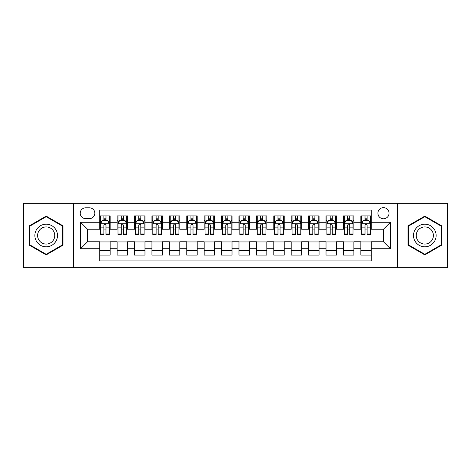 <?xml version="1.0" encoding="UTF-8"?>
<svg xmlns="http://www.w3.org/2000/svg" width="471" height="471" viewBox="0 0 471 471"><rect width="100%" height="100%" fill="white"/><g stroke="black" fill="none" stroke-linecap="round" stroke-linejoin="round"><path stroke-width="0.71" d="M383.471 207.646A5.57 5.57 0 0 0 377.901 213.216A5.57 5.57 0 0 0 383.471 218.785A5.57 5.57 0 0 0 389.046 213.216A5.57 5.57 0 0 0 383.471 207.646M397.4 267.705L447.45 267.705L447.45 203.295L397.4 203.295L397.4 267.705L73.6 267.705L73.6 203.295L23.55 203.295L23.55 267.705L73.6 267.705M371.289 215.918L360.845 215.918L360.845 222.271L353.88 222.271L353.88 229.236L360.845 229.236L360.845 222.271M353.88 222.271L353.88 215.918L343.436 215.918L343.436 222.271L336.471 222.271L336.471 229.236L343.436 229.236L343.436 222.271M336.471 222.271L336.471 215.918L326.026 215.918L326.026 222.271L319.061 222.271L319.061 229.236L326.026 229.236L326.026 222.271M319.061 222.271L319.061 215.918L308.617 215.918L308.617 222.271L301.652 222.271L301.652 229.236L308.617 229.236L308.617 222.271M301.652 222.271L301.652 215.918L291.208 215.918L291.208 222.271L284.243 222.271L284.243 229.236L291.208 229.236L291.208 222.271M284.243 222.271L284.243 215.918L273.798 215.918L273.798 222.271L266.833 222.271L266.833 229.236L273.798 229.236L273.798 222.271M266.833 222.271L266.833 215.918L256.389 215.918L256.389 222.271L249.43 222.271L249.43 229.236L256.389 229.236L256.389 222.271M249.43 222.271L249.43 215.918L238.98 215.918L238.98 222.271L232.02 222.271L232.02 229.236L238.98 229.236L238.98 222.271M232.02 222.271L232.02 215.918L221.57 215.918L221.57 222.271L214.611 222.271L214.611 229.236L221.57 229.236L221.57 222.271M214.611 222.271L214.611 215.918L204.167 215.918L204.167 222.271L197.202 222.271L197.202 229.236L204.167 229.236L204.167 222.271M197.202 222.271L197.202 215.918L186.757 215.918L186.757 222.271L179.792 222.271L179.792 229.236L186.757 229.236L186.757 222.271M179.792 222.271L179.792 215.918L169.348 215.918L169.348 222.271L162.383 222.271L162.383 229.236L169.348 229.236L169.348 222.271M162.383 222.271L162.383 215.918L151.939 215.918L151.939 222.271L144.974 222.271L144.974 229.236L151.939 229.236L151.939 222.271M144.974 222.271L144.974 215.918L134.529 215.918L134.529 222.271L127.564 222.271L127.564 229.236L134.529 229.236L134.529 222.271M127.564 222.271L127.564 215.918L117.12 215.918L117.12 229.236L110.155 229.236L110.155 215.918L99.711 215.918M99.711 255.082L110.155 255.082L110.155 241.764L117.12 241.764L117.12 255.082L127.564 255.082L127.564 241.764L134.529 241.764L134.529 248.729L127.564 248.729M134.529 248.729L134.529 255.082L144.974 255.082L144.974 241.764L151.939 241.764L151.939 248.729L144.974 248.729M151.939 248.729L151.939 255.082L162.383 255.082L162.383 241.764L169.348 241.764L169.348 248.729L162.383 248.729M169.348 248.729L169.348 255.082L179.792 255.082L179.792 241.764L186.757 241.764L186.757 248.729L179.792 248.729M186.757 248.729L186.757 255.082L197.202 255.082L197.202 241.764L204.167 241.764L204.167 248.729L197.202 248.729M204.167 248.729L204.167 255.082L214.611 255.082L214.611 241.764L221.57 241.764L221.57 248.729L214.611 248.729M221.57 248.729L221.57 255.082L232.02 255.082L232.02 241.764L238.98 241.764L238.98 248.729L232.02 248.729M238.98 248.729L238.98 255.082L249.43 255.082L249.43 241.764L256.389 241.764L256.389 248.729L249.43 248.729M256.389 248.729L256.389 255.082L266.833 255.082L266.833 241.764L273.798 241.764L273.798 248.729L266.833 248.729M273.798 248.729L273.798 255.082L284.243 255.082L284.243 241.764L291.208 241.764L291.208 248.729L284.243 248.729M291.208 248.729L291.208 255.082L301.652 255.082L301.652 241.764L308.617 241.764L308.617 248.729L301.652 248.729M308.617 248.729L308.617 255.082L319.061 255.082L319.061 241.764L326.026 241.764L326.026 248.729L319.061 248.729M326.026 248.729L326.026 255.082L336.471 255.082L336.471 241.764L343.436 241.764L343.436 248.729L336.471 248.729M343.436 248.729L343.436 255.082L353.88 255.082L353.88 241.764L360.845 241.764L360.845 248.729L353.88 248.729M85.61 218.615L89.443 218.615A5.399 5.399 0 0 0 94.836 213.216A5.399 5.399 0 0 0 89.443 207.823L85.61 207.823A5.399 5.399 0 0 0 80.217 213.216A5.399 5.399 0 0 0 85.61 218.615M397.4 203.295L73.6 203.295M371.289 222.271L371.289 210.084L99.711 210.084L99.711 229.236L87.529 229.236L87.529 241.764L99.711 241.764L99.711 260.916L371.289 260.916L371.289 241.764L383.471 241.764L383.471 229.236L371.289 229.236L371.289 222.271L390.435 222.271L390.435 248.729L371.289 248.729M99.711 248.729L80.565 248.729L80.565 222.271L99.711 222.271M360.845 248.729L360.845 255.082L371.289 255.082M99.711 220.269L100.582 220.269M103.891 220.269L105.981 220.269M109.29 220.269L110.155 220.269M99.711 229.059L100.582 229.059M103.891 229.059L105.981 229.059M109.29 229.059L110.155 229.059M99.711 241.941L110.155 241.941M99.711 250.731L110.155 250.731M117.12 229.059L117.991 229.059M121.3 229.059L123.39 229.059M126.699 229.059L127.564 229.059M117.12 220.269L117.991 220.269M121.3 220.269L123.39 220.269M126.699 220.269L127.564 220.269M117.12 241.941L127.564 241.941M117.12 250.731L127.564 250.731M134.529 241.941L144.974 241.941M134.529 250.731L144.974 250.731M134.529 220.269L135.401 220.269M138.709 220.269L140.8 220.269M144.102 220.269L144.974 220.269M134.529 229.059L135.401 229.059M138.709 229.059L140.8 229.059M144.102 229.059L144.974 229.059M151.939 241.941L162.383 241.941M151.939 250.731L162.383 250.731M151.939 220.269L152.81 220.269M156.119 220.269L158.203 220.269M161.512 220.269L162.383 220.269M151.939 229.059L152.81 229.059M156.119 229.059L158.203 229.059M161.512 229.059L162.383 229.059M169.348 241.941L179.792 241.941M169.348 250.731L179.792 250.731M169.348 220.269L170.219 220.269M173.528 220.269L175.612 220.269M178.921 220.269L179.792 220.269M169.348 229.059L170.219 229.059M173.528 229.059L175.612 229.059M178.921 229.059L179.792 229.059M186.757 241.941L197.202 241.941M186.757 250.731L197.202 250.731M186.757 220.269L187.629 220.269M190.932 220.269L193.022 220.269M196.33 220.269L197.202 220.269M186.757 229.059L187.629 229.059M190.932 229.059L193.022 229.059M196.33 229.059L197.202 229.059M204.167 241.941L214.611 241.941M204.167 250.731L214.611 250.731M204.167 220.269L205.032 220.269M208.341 220.269L210.431 220.269M213.74 220.269L214.611 220.269M204.167 229.059L205.032 229.059M208.341 229.059L210.431 229.059M213.74 229.059L214.611 229.059M221.57 241.941L232.02 241.941M221.57 250.731L232.02 250.731M221.57 220.269L222.442 220.269M225.75 220.269L227.84 220.269M231.149 220.269L232.02 220.269M221.57 229.059L222.442 229.059M225.75 229.059L227.84 229.059M231.149 229.059L232.02 229.059M238.98 241.941L249.43 241.941M238.98 250.731L249.43 250.731M238.98 220.269L239.851 220.269M243.16 220.269L245.25 220.269M248.558 220.269L249.43 220.269M238.98 229.059L239.851 229.059M243.16 229.059L245.25 229.059M248.558 229.059L249.43 229.059M256.389 241.941L266.833 241.941M256.389 250.731L266.833 250.731M256.389 220.269L257.26 220.269M260.569 220.269L262.659 220.269M265.968 220.269L266.833 220.269M256.389 229.059L257.26 229.059M260.569 229.059L262.659 229.059M265.968 229.059L266.833 229.059M273.798 241.941L284.243 241.941M273.798 250.731L284.243 250.731M273.798 220.269L274.67 220.269M277.978 220.269L280.068 220.269M283.371 220.269L284.243 220.269M273.798 229.059L274.67 229.059M277.978 229.059L280.068 229.059M283.371 229.059L284.243 229.059M291.208 241.941L301.652 241.941M291.208 250.731L301.652 250.731M291.208 220.269L292.079 220.269M295.388 220.269L297.472 220.269M300.781 220.269L301.652 220.269M291.208 229.059L292.079 229.059M295.388 229.059L297.472 229.059M300.781 229.059L301.652 229.059M308.617 241.941L319.061 241.941M308.617 250.731L319.061 250.731M308.617 220.269L309.488 220.269M312.797 220.269L314.881 220.269M318.19 220.269L319.061 220.269M308.617 229.059L309.488 229.059M312.797 229.059L314.881 229.059M318.19 229.059L319.061 229.059M326.026 241.941L336.471 241.941M326.026 250.731L336.471 250.731M326.026 220.269L326.898 220.269M330.2 220.269L332.291 220.269M335.599 220.269L336.471 220.269M326.026 229.059L326.898 229.059M330.2 229.059L332.291 229.059M335.599 229.059L336.471 229.059M343.436 241.941L353.88 241.941M343.436 250.731L353.88 250.731M343.436 220.269L344.301 220.269M347.61 220.269L349.7 220.269M353.009 220.269L353.88 220.269M343.436 229.059L344.301 229.059M347.61 229.059L349.7 229.059M353.009 229.059L353.88 229.059M360.845 241.941L371.289 241.941M360.845 250.731L371.289 250.731M360.845 220.269L361.71 220.269M365.019 220.269L367.109 220.269M370.418 220.269L371.289 220.269M360.845 229.059L361.71 229.059M365.019 229.059L367.109 229.059M370.418 229.059L371.289 229.059M87.529 229.236L80.565 222.271M87.529 241.764L80.565 248.729M390.435 222.271L383.471 229.236M390.435 248.729L383.471 241.764M46.182 254.899L62.979 245.197L62.979 225.803L46.182 216.101L29.385 225.803L29.385 245.197L46.182 254.899M441.615 225.803L424.818 216.101L408.021 225.803L408.021 245.197L424.818 254.899L441.615 245.197L441.615 225.803M105.981 218.179L103.891 218.179M109.29 233.039L105.981 233.039L105.981 234.458L109.29 234.458L109.29 223.837L107.547 220.357L102.325 220.357L100.582 223.837L100.582 234.458L103.891 234.458L103.891 233.039L100.582 233.039M100.582 223.837L100.582 215.918M109.29 223.837L109.29 215.918M103.891 220.357L103.891 215.918M105.981 215.918L105.981 220.357M105.981 233.039L105.981 225.144C105.286 223.802 104.586 223.802 103.891 225.144L103.891 233.039M46.182 224.184A11.316 11.316 0 0 0 34.866 235.5A11.316 11.316 0 0 0 46.182 246.816A11.316 11.316 0 0 0 57.497 235.5A11.316 11.316 0 0 0 46.182 224.184M46.182 226.934A8.566 8.566 0 0 0 37.615 235.5A8.566 8.566 0 0 0 46.182 244.066A8.566 8.566 0 0 0 54.748 235.5A8.566 8.566 0 0 0 46.182 226.934M62.46 244.896L46.182 254.293L29.903 244.896L29.903 226.104L46.182 216.707L62.46 226.104L62.46 244.896M415.022 229.842A11.316 11.316 0 0 0 419.161 245.297A11.316 11.316 0 0 0 434.621 241.158A11.316 11.316 0 0 0 430.476 225.703A11.316 11.316 0 0 0 415.022 229.842M417.4 231.214A8.566 8.566 0 0 0 420.532 242.918A8.566 8.566 0 0 0 432.237 239.786A8.566 8.566 0 0 0 429.105 228.082A8.566 8.566 0 0 0 417.4 231.214M441.097 226.104L441.097 244.896L424.818 254.293L408.54 244.896L408.54 226.104L424.818 216.707L441.097 226.104M123.39 218.179L121.3 218.179M126.699 233.039L123.39 233.039L123.39 234.458L126.699 234.458L126.699 223.837L124.956 220.357L119.734 220.357L117.991 223.837L117.991 234.458L121.3 234.458L121.3 233.039L117.991 233.039M117.991 223.837L117.991 215.918M126.699 223.837L126.699 215.918M121.3 220.357L121.3 215.918M123.39 215.918L123.39 220.357M123.39 233.039L123.39 225.144C122.695 223.802 121.995 223.802 121.3 225.144L121.3 233.039M140.8 218.179L138.709 218.179M144.102 233.039L140.8 233.039L140.8 234.458L144.102 234.458L144.102 223.837L142.366 220.357L137.143 220.357L135.401 223.837L135.401 234.458L138.709 234.458L138.709 233.039L135.401 233.039M135.401 223.837L135.401 215.918M144.102 223.837L144.102 215.918M138.709 220.357L138.709 215.918M140.8 215.918L140.8 220.357M140.8 233.039L140.8 225.144C140.099 223.802 139.404 223.802 138.709 225.144L138.709 233.039M158.203 218.179L156.119 218.179M161.512 233.039L158.203 233.039L158.203 234.458L161.512 234.458L161.512 223.837L159.775 220.357L154.553 220.357L152.81 223.837L152.81 234.458L156.119 234.458L156.119 233.039L152.81 233.039M152.81 223.837L152.81 215.918M161.512 223.837L161.512 215.918M156.119 220.357L156.119 215.918M158.203 215.918L158.203 220.357M158.203 233.039L158.203 225.144C157.508 223.802 156.814 223.802 156.119 225.144L156.119 233.039M175.612 218.179L173.528 218.179M178.921 233.039L175.612 233.039L175.612 234.458L178.921 234.458L178.921 223.837L177.178 220.357L171.956 220.357L170.219 223.837L170.219 234.458L173.528 234.458L173.528 233.039L170.219 233.039M170.219 223.837L170.219 215.918M178.921 223.837L178.921 215.918M173.528 220.357L173.528 215.918M175.612 215.918L175.612 220.357M175.612 233.039L175.612 225.144C174.918 223.802 174.223 223.802 173.528 225.144L173.528 233.039M193.022 218.179L190.932 218.179M196.33 233.039L193.022 233.039L193.022 234.458L196.33 234.458L196.33 223.837L194.588 220.357L189.366 220.357L187.629 223.837L187.629 234.458L190.932 234.458L190.932 233.039L187.629 233.039M187.629 223.837L187.629 215.918M196.33 223.837L196.33 215.918M190.932 220.357L190.932 215.918M193.022 215.918L193.022 220.357M193.022 233.039L193.022 225.144C192.327 223.802 191.632 223.802 190.932 225.144L190.932 233.039M210.431 218.179L208.341 218.179M213.74 233.039L210.431 233.039L210.431 234.458L213.74 234.458L213.74 223.837L211.997 220.357L206.775 220.357L205.032 223.837L205.032 234.458L208.341 234.458L208.341 233.039L205.032 233.039M205.032 223.837L205.032 215.918M213.74 223.837L213.74 215.918M208.341 220.357L208.341 215.918M210.431 215.918L210.431 220.357M210.431 233.039L210.431 225.144C209.736 223.802 209.042 223.802 208.341 225.144L208.341 233.039M227.84 218.179L225.75 218.179M231.149 233.039L227.84 233.039L227.84 234.458L231.149 234.458L231.149 223.837L229.406 220.357L224.184 220.357L222.442 223.837L222.442 234.458L225.75 234.458L225.75 233.039L222.442 233.039M222.442 223.837L222.442 215.918M231.149 223.837L231.149 215.918M225.75 220.357L225.75 215.918M227.84 215.918L227.84 220.357M227.84 233.039L227.84 225.144C227.146 223.802 226.451 223.802 225.75 225.144L225.75 233.039M245.25 218.179L243.16 218.179M248.558 233.039L245.25 233.039L245.25 234.458L248.558 234.458L248.558 223.837L246.816 220.357L241.594 220.357L239.851 223.837L239.851 234.458L243.16 234.458L243.16 233.039L239.851 233.039M239.851 223.837L239.851 215.918M248.558 223.837L248.558 215.918M243.16 220.357L243.16 215.918M245.25 215.918L245.25 220.357M245.25 233.039L245.25 225.144C244.555 223.802 243.854 223.802 243.16 225.144L243.16 233.039M262.659 218.179L260.569 218.179M265.968 233.039L262.659 233.039L262.659 234.458L265.968 234.458L265.968 223.837L264.225 220.357L259.003 220.357L257.26 223.837L257.26 234.458L260.569 234.458L260.569 233.039L257.26 233.039M257.26 223.837L257.26 215.918M265.968 223.837L265.968 215.918M260.569 220.357L260.569 215.918M262.659 215.918L262.659 220.357M262.659 233.039L262.659 225.144C261.964 223.802 261.264 223.802 260.569 225.144L260.569 233.039M280.068 218.179L277.978 218.179M283.371 233.039L280.068 233.039L280.068 234.458L283.371 234.458L283.371 223.837L281.634 220.357L276.412 220.357L274.67 223.837L274.67 234.458L277.978 234.458L277.978 233.039L274.67 233.039M274.67 223.837L274.67 215.918M283.371 223.837L283.371 215.918M277.978 220.357L277.978 215.918M280.068 215.918L280.068 220.357M280.068 233.039L280.068 225.144C279.368 223.802 278.673 223.802 277.978 225.144L277.978 233.039M297.472 218.179L295.388 218.179M300.781 233.039L297.472 233.039L297.472 234.458L300.781 234.458L300.781 223.837L299.044 220.357L293.822 220.357L292.079 223.837L292.079 234.458L295.388 234.458L295.388 233.039L292.079 233.039M292.079 223.837L292.079 215.918M300.781 223.837L300.781 215.918M295.388 220.357L295.388 215.918M297.472 215.918L297.472 220.357M297.472 233.039L297.472 225.144C296.777 223.802 296.082 223.802 295.388 225.144L295.388 233.039M314.881 218.179L312.797 218.179M318.19 233.039L314.881 233.039L314.881 234.458L318.19 234.458L318.19 223.837L316.447 220.357L311.225 220.357L309.488 223.837L309.488 234.458L312.797 234.458L312.797 233.039L309.488 233.039M309.488 223.837L309.488 215.918M318.19 223.837L318.19 215.918M312.797 220.357L312.797 215.918M314.881 215.918L314.881 220.357M314.881 233.039L314.881 225.144C314.186 223.802 313.492 223.802 312.797 225.144L312.797 233.039M332.291 218.179L330.2 218.179M335.599 233.039L332.291 233.039L332.291 234.458L335.599 234.458L335.599 223.837L333.857 220.357L328.634 220.357L326.898 223.837L326.898 234.458L330.2 234.458L330.2 233.039L326.898 233.039M326.898 223.837L326.898 215.918M335.599 223.837L335.599 215.918M330.2 220.357L330.2 215.918M332.291 215.918L332.291 220.357M332.291 233.039L332.291 225.144C331.596 223.802 330.901 223.802 330.2 225.144L330.2 233.039M349.7 218.179L347.61 218.179M353.009 233.039L349.7 233.039L349.7 234.458L353.009 234.458L353.009 223.837L351.266 220.357L346.044 220.357L344.301 223.837L344.301 234.458L347.61 234.458L347.61 233.039L344.301 233.039M344.301 223.837L344.301 215.918M353.009 223.837L353.009 215.918M347.61 220.357L347.61 215.918M349.7 215.918L349.7 220.357M349.7 233.039L349.7 225.144C349.005 223.802 348.31 223.802 347.61 225.144L347.61 233.039M367.109 218.179L365.019 218.179M370.418 233.039L367.109 233.039L367.109 234.458L370.418 234.458L370.418 223.837L368.675 220.357L363.453 220.357L361.71 223.837L361.71 234.458L365.019 234.458L365.019 233.039L361.71 233.039M361.71 223.837L361.71 215.918M370.418 223.837L370.418 215.918M365.019 220.357L365.019 215.918M367.109 215.918L367.109 220.357M367.109 233.039L367.109 225.144C366.414 223.802 365.72 223.802 365.019 225.144L365.019 233.039M117.12 248.729L110.155 248.729M117.12 222.271L110.155 222.271M109.243 223.749L100.629 223.749M100.582 221.311L101.848 221.311M108.024 221.311L109.29 221.311M103.891 227.87L100.582 227.87M109.29 227.87L105.981 227.87M105.981 219.286L103.891 219.286M126.652 223.749L118.033 223.749M117.991 221.311L119.251 221.311M125.433 221.311L126.699 221.311M121.3 227.87L117.991 227.87M126.699 227.87L123.39 227.87M123.39 219.286L121.3 219.286M144.061 223.749L135.442 223.749M135.401 221.311L136.661 221.311M142.843 221.311L144.102 221.311M138.709 227.87L135.401 227.87M144.102 227.87L140.8 227.87M140.8 219.286L138.709 219.286M161.471 223.749L152.851 223.749M152.81 221.311L154.07 221.311M160.252 221.311L161.512 221.311M156.119 227.87L152.81 227.87M161.512 227.87L158.203 227.87M158.203 219.286L156.119 219.286M178.88 223.749L170.261 223.749M170.219 221.311L171.479 221.311M177.661 221.311L178.921 221.311M173.528 227.87L170.219 227.87M178.921 227.87L175.612 227.87M175.612 219.286L173.528 219.286M196.289 223.749L187.67 223.749M187.629 221.311L188.889 221.311M195.071 221.311L196.33 221.311M190.932 227.87L187.629 227.87M196.33 227.87L193.022 227.87M193.022 219.286L190.932 219.286M213.699 223.749L205.079 223.749M205.032 221.311L206.298 221.311M212.48 221.311L213.74 221.311M208.341 227.87L205.032 227.87M213.74 227.87L210.431 227.87M210.431 219.286L208.341 219.286M231.102 223.749L222.489 223.749M222.442 221.311L223.707 221.311M229.883 221.311L231.149 221.311M225.75 227.87L222.442 227.87M231.149 227.87L227.84 227.87M227.84 219.286L225.75 219.286M248.511 223.749L239.898 223.749M239.851 221.311L241.117 221.311M247.293 221.311L248.558 221.311M243.16 227.87L239.851 227.87M248.558 227.87L245.25 227.87M245.25 219.286L243.16 219.286M265.921 223.749L257.301 223.749M257.26 221.311L258.52 221.311M264.702 221.311L265.968 221.311M260.569 227.87L257.26 227.87M265.968 227.87L262.659 227.87M262.659 219.286L260.569 219.286M283.33 223.749L274.711 223.749M274.67 221.311L275.929 221.311M282.111 221.311L283.371 221.311M277.978 227.87L274.67 227.87M283.371 227.87L280.068 227.87M280.068 219.286L277.978 219.286M300.739 223.749L292.12 223.749M292.079 221.311L293.339 221.311M299.521 221.311L300.781 221.311M295.388 227.87L292.079 227.87M300.781 227.87L297.472 227.87M297.472 219.286L295.388 219.286M318.149 223.749L309.529 223.749M309.488 221.311L310.748 221.311M316.93 221.311L318.19 221.311M312.797 227.87L309.488 227.87M318.19 227.87L314.881 227.87M314.881 219.286L312.797 219.286M335.558 223.749L326.939 223.749M326.898 221.311L328.157 221.311M334.339 221.311L335.599 221.311M330.2 227.87L326.898 227.87M335.599 227.87L332.291 227.87M332.291 219.286L330.2 219.286M352.967 223.749L344.348 223.749M344.301 221.311L345.567 221.311M351.749 221.311L353.009 221.311M347.61 227.87L344.301 227.87M353.009 227.87L349.7 227.87M349.7 219.286L347.61 219.286M370.371 223.749L361.757 223.749M361.71 221.311L362.976 221.311M369.152 221.311L370.418 221.311M365.019 227.87L361.71 227.87M370.418 227.87L367.109 227.87M367.109 219.286L365.019 219.286"/></g></svg>
